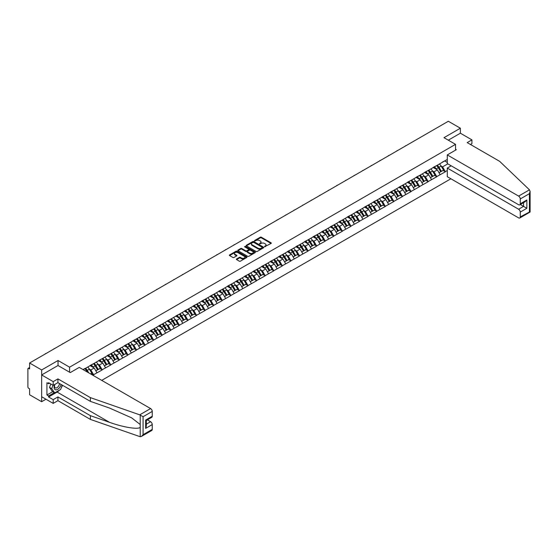 <?xml version="1.0" encoding="UTF-8"?>
<svg xmlns="http://www.w3.org/2000/svg" width="558" height="558" viewBox="0 0 558 558"><rect width="100%" height="100%" fill="white"/><g stroke="black" fill="none" stroke-linecap="round" stroke-linejoin="round"><path stroke-width="0.84" d="M264.583 246.769L271.069 243.455A0.76 0.439 0 0 0 271.069 242.828L261.353 237.22A0.76 0.439 0 0 0 260.279 237.22L254.539 240.533L254.539 240.965L256.038 240.54A2.441 1.409 0 0 1 259.491 240.54L260.307 241.007A2.441 1.409 0 0 1 261.018 242.005A2.441 1.409 0 0 1 260.307 243.002L259.561 243.867L261.06 243.441A2.441 1.409 0 0 1 264.513 243.441L265.322 243.909A2.441 1.409 0 0 1 266.04 244.906A2.441 1.409 0 0 1 265.322 245.904L264.583 246.769L264.583 246.329M236.578 258.975A0.76 0.439 0 0 0 236.578 259.596L239.305 261.172A0.76 0.439 0 0 0 240.386 261.172L246.755 257.496A0.76 0.439 0 0 0 246.755 256.868L237.038 251.26A0.76 0.439 0 0 0 235.957 251.26L229.589 254.936A0.76 0.439 0 0 0 229.589 255.564L232.881 257.461A0.76 0.439 0 0 0 233.962 257.461L236.69 255.892A0.76 0.439 0 0 0 236.69 255.264L235.058 254.322A2.044 1.179 0 0 1 234.458 253.492A2.044 1.179 0 0 1 235.72 252.397A2.044 1.179 0 0 1 237.945 252.655L244.341 256.352A2.044 1.179 0 0 1 244.934 257.182A2.044 1.179 0 0 1 243.679 258.27A2.044 1.179 0 0 1 241.454 258.019L240.386 257.398A0.76 0.439 0 0 0 239.305 257.398L236.578 258.975L236.578 259.596L239.305 258.033L239.305 257.398M58.039 360.503L41.648 369.961L29.602 363.007L448.325 121.26L460.371 128.214L443.987 137.68L455.53 144.348L69.583 367.171L58.039 360.503L58.039 365.553M256.094 251.477A0.76 0.439 0 0 0 257.175 251.477L263.543 247.801A0.76 0.439 0 0 0 263.543 247.18L253.827 241.565A0.76 0.439 0 0 0 252.746 241.565L246.378 245.248A0.76 0.439 0 0 0 246.378 245.869L256.094 251.477M244.725 246.88L245.269 246.957L245.269 246.322L255.145 252.028A0.76 0.439 0 0 1 255.145 252.648L248.777 256.324A0.76 0.439 0 0 1 247.696 256.324L237.98 250.716L240.707 249.154L240.707 248.519L237.98 250.096A0.76 0.439 0 0 0 237.98 250.716L237.98 250.096M240.707 249.154A0.76 0.439 0 0 1 241.788 249.154L241.788 248.519A0.76 0.439 0 0 0 240.707 248.519M241.788 248.519L245.729 250.793A0.76 0.439 0 0 0 246.81 250.793L248.617 249.747A0.76 0.439 0 0 0 248.617 249.126L244.516 246.755L245.269 246.322M69.583 372.221L69.583 367.171M101.73 380.361L450.885 178.776M455.53 144.348L455.53 150.158M83.198 369.661L85.011 368.426L83.03 369.57M85.011 368.615L447.286 159.455M447.286 170.511L445.333 171.634L442.585 166.87L441.057 165.991M436.649 165.593A5.21 3.006 -120 0 1 438.435 167.679L440.862 171.69L442.982 170.469L445.333 171.634M445.333 171.822L436.754 176.586L434.005 171.822L432.478 170.943M428.077 170.553A5.21 3.006 -120 0 1 429.855 172.638L432.283 176.642L434.403 175.421L436.754 176.586M436.754 176.781L428.174 181.538L425.426 176.781L423.899 175.903M419.497 175.505A5.21 3.006 -120 0 1 421.276 177.59L423.703 181.601L425.824 180.374L428.174 181.538M428.174 181.734L419.595 186.498L416.847 181.734L415.319 180.855M410.918 180.457A5.21 3.006 -120 0 1 412.697 182.543L415.124 186.553L417.245 185.326L419.595 186.498M419.595 186.686L411.016 191.45L408.268 186.686L406.74 185.807M402.339 185.409A5.21 3.006 -120 0 1 404.118 187.495L406.552 191.506L408.665 190.285L411.016 191.45M411.016 191.638L402.437 196.402L399.688 191.638L398.161 190.759M393.76 190.362A5.21 3.006 -120 0 1 395.538 192.447L397.973 196.458L400.086 195.237L402.437 196.402M402.437 196.59L393.857 201.354L391.109 196.59L389.582 195.712M385.18 195.314A5.21 3.006 -120 0 1 386.959 197.399L389.393 201.41L391.507 200.189L393.857 201.354M393.857 201.543L385.278 206.307L382.53 201.543L381.002 200.664M376.601 200.266A5.21 3.006 -120 0 1 378.38 202.352L380.814 206.362L382.928 205.142L385.278 206.307M385.278 206.495L376.699 211.259L373.951 206.495L372.423 205.616M368.022 205.218A5.21 3.006 -120 0 1 369.801 207.304L372.235 211.315L374.348 210.094L376.699 211.259M376.699 211.447L368.12 216.211L365.371 211.447L363.844 210.568M359.443 210.171A5.21 3.006 -120 0 1 361.221 212.256L363.656 216.267L365.769 215.046L368.12 216.211M368.12 216.406L359.54 221.163L356.792 216.406L355.265 215.521M350.863 215.13A5.21 3.006 -120 0 1 352.649 217.215L355.076 221.219L357.19 219.998L359.54 221.163M359.54 221.359L350.961 226.116L348.213 221.359L346.685 220.48M342.284 220.082A5.21 3.006 -120 0 1 344.07 222.168L346.497 226.178L348.611 224.951L350.961 226.116M350.961 226.311L342.382 231.075L339.634 226.311L338.106 225.432M333.705 225.034A5.21 3.006 -120 0 1 335.491 227.12L337.918 231.131L340.031 229.903L342.382 231.075M342.382 231.263L333.803 236.027L331.054 231.263L329.527 230.384M325.126 229.987A5.21 3.006 -120 0 1 326.911 232.072L329.339 236.083L331.452 234.862L333.803 236.027M333.803 236.215L325.223 240.979L322.475 236.215L320.955 235.337M316.546 234.939A5.21 3.006 -120 0 1 318.332 237.024L320.759 241.035L322.873 239.814L325.223 240.979M325.223 241.168L316.644 245.932L313.896 241.168L312.375 240.289M307.967 239.891A5.21 3.006 -120 0 1 309.753 241.977L312.18 245.987L314.293 244.767L316.644 245.932M316.644 246.12L308.065 250.884L305.317 246.12L303.796 245.241M299.388 244.843A5.21 3.006 -120 0 1 301.174 246.929L303.601 250.94L305.714 249.719L308.065 250.884M308.065 251.072L299.486 255.836L296.737 251.072L295.217 250.193M290.809 249.796A5.21 3.006 -120 0 1 292.594 251.881L295.022 255.892L297.135 254.671L299.486 255.836M299.486 256.024L290.906 260.788L288.158 256.024L286.638 255.145M282.229 254.755A5.21 3.006 -120 0 1 284.015 256.84L286.442 260.844L288.556 259.623L290.906 260.788M290.906 260.984L282.327 265.741L279.579 260.984L278.058 260.098M273.65 259.707A5.21 3.006 -120 0 1 275.436 261.793L277.863 265.803L279.983 264.576L282.327 265.741M282.327 265.936L273.748 270.7L271 265.936L269.479 265.057M265.071 264.659A5.21 3.006 -120 0 1 266.857 266.745L269.284 270.756L271.404 269.528L273.748 270.7M273.748 270.888L265.169 275.652L262.42 270.888L260.9 270.009M256.492 269.612A5.21 3.006 -120 0 1 258.277 271.697L260.705 275.708L262.825 274.487L265.169 275.652M265.169 275.84L256.589 280.604L253.841 275.84L252.321 274.961M247.912 274.564A5.21 3.006 -120 0 1 249.698 276.649L252.125 280.66L254.246 279.439L256.589 280.604M256.589 280.793L248.01 285.556L245.262 280.793L243.741 279.914M239.333 279.516A5.21 3.006 -120 0 1 241.119 281.602L243.546 285.612L245.666 284.392L248.01 285.556M248.01 285.745L239.431 290.509L236.683 285.745L235.162 284.866M230.754 284.468A5.21 3.006 -120 0 1 232.54 286.554L234.967 290.565L237.087 289.344L239.431 290.509M239.431 290.697L230.852 295.461L228.103 290.697L226.583 289.818M222.175 289.421A5.21 3.006 -120 0 1 223.96 291.506L226.388 295.517L228.508 294.296L230.852 295.461M230.852 295.649L222.279 300.413L219.524 295.649L218.004 294.77M213.595 294.373A5.21 3.006 -120 0 1 215.381 296.458L217.808 300.469L219.929 299.248L222.279 300.413M222.279 300.609L213.7 305.365L210.945 300.609L209.424 299.723M205.016 299.332A5.21 3.006 -120 0 1 206.802 301.418L209.229 305.421L211.349 304.201L213.7 305.365M213.7 305.561L205.121 310.318L202.366 305.561L200.845 304.682M196.437 304.284A5.21 3.006 -120 0 1 198.223 306.37L200.65 310.381L202.77 309.153L205.121 310.318M205.121 310.513L196.542 315.277L193.786 310.513L192.266 309.634M187.858 309.237A5.21 3.006 -120 0 1 189.643 311.322L192.071 315.333L194.191 314.105L196.542 315.277M196.542 315.465L187.962 320.229L185.207 315.465L183.687 314.586M179.278 314.189A5.21 3.006 -120 0 1 181.064 316.274L183.491 320.285L185.612 319.064L187.962 320.229M187.962 320.418L179.383 325.181L176.628 320.418L175.107 319.539M170.699 319.141A5.21 3.006 -120 0 1 172.485 321.227L174.912 325.237L177.032 324.017L179.383 325.181M179.383 325.37L170.804 330.134L168.049 325.37L166.528 324.491M162.12 324.093A5.21 3.006 -120 0 1 163.906 326.179L166.333 330.19L168.453 328.969L170.804 330.134M170.804 330.322L162.225 335.086L159.469 330.322L157.949 329.443M153.541 329.046A5.21 3.006 -120 0 1 155.326 331.131L157.754 335.142L159.874 333.921L162.225 335.086M162.225 335.274L153.645 340.038L150.897 335.274L149.37 334.395M144.961 333.998A5.21 3.006 -120 0 1 146.747 336.083L149.174 340.094L151.295 338.873L153.645 340.038M153.645 340.227L145.066 344.99L142.318 340.227L140.79 339.348M136.389 338.957A5.21 3.006 -120 0 1 138.168 341.043L140.595 345.046L142.715 343.826L145.066 344.99M145.066 345.186L136.487 349.943L133.739 345.186L132.211 344.3M127.81 343.909A5.21 3.006 -120 0 1 129.589 345.995L132.016 350.006L134.136 348.778L136.487 349.943M136.487 350.138L127.908 354.895L125.159 350.138L123.632 349.259M119.231 348.862A5.21 3.006 -120 0 1 121.009 350.947L123.437 354.958L125.557 353.73L127.908 354.895M127.908 355.09L119.328 359.854L116.58 355.09L115.053 354.211M110.651 353.814A5.21 3.006 -120 0 1 112.43 355.899L114.864 359.91L116.978 358.682L119.328 359.854M119.328 360.043L110.749 364.806L108.001 360.043L106.473 359.164M102.072 358.766A5.21 3.006 -120 0 1 103.851 360.852L106.285 364.862L108.398 363.642L110.749 364.806M110.749 364.995L102.17 369.759L99.422 364.995L97.894 364.116M93.493 363.718A5.21 3.006 -120 0 1 95.272 365.804L97.706 369.815L99.819 368.594L102.17 369.759M102.17 369.947L93.591 374.711L90.842 369.947L89.315 369.068M90.584 373.923L91.24 373.546L93.591 374.711M93.591 374.899L92.928 375.283M90.675 365.155L93.591 363.663M90.842 369.947L94.197 368.008L89.964 365.567M96.946 372.772L94.197 368.008M99.254 360.203L102.17 358.71M99.422 364.995L102.777 363.056L98.543 360.614M105.525 367.82L102.777 363.056M107.834 355.251L110.749 353.758M108.001 360.043L111.356 358.103L107.122 355.662M114.104 362.867L111.356 358.103M116.413 350.291L119.328 348.799M116.58 355.09L119.935 353.151L115.694 350.71M122.683 357.915L119.935 353.151M124.992 345.339L127.908 343.847M125.159 350.138L128.514 348.199L124.274 345.751M131.263 352.963L128.514 348.199M133.571 340.387L136.487 338.894M133.739 345.186L137.094 343.247L132.853 340.799M139.842 348.011L137.094 343.247M142.151 335.435L145.066 333.942M142.318 340.227L145.666 338.294L141.432 335.846M148.421 343.058L145.666 338.294M150.73 330.482L153.645 328.99M150.897 335.274L154.245 333.342L150.011 330.894M157 338.099L154.245 333.342M159.309 325.53L162.225 324.038M159.469 330.322L162.824 328.39L158.591 325.942M165.58 333.147L162.824 328.39M167.888 320.578L170.804 319.085M168.049 325.37L171.404 323.431L167.17 320.99M174.159 328.195L171.404 323.431M176.468 315.626L179.383 314.133M176.628 320.418L179.983 318.478L175.749 316.037M182.738 323.242L179.983 318.478M185.047 310.666L187.962 309.181M185.207 315.465L188.562 313.526L184.328 311.085M191.317 318.29L188.562 313.526M193.626 305.714L196.542 304.222M193.786 310.513L197.141 308.574L192.908 306.133M199.897 313.338L197.141 308.574M202.205 300.762L205.121 299.269M202.366 305.561L205.721 303.622L201.487 301.174M208.476 308.386L205.721 303.622M210.785 295.81L213.7 294.317M210.945 300.609L214.3 298.669L210.066 296.221M217.048 303.433L214.3 298.669M219.364 290.858L222.279 289.365M219.524 295.649L222.879 293.717L218.645 291.269M225.627 298.481L222.879 293.717M227.943 285.905L230.852 284.413M228.103 290.697L231.458 288.765L227.225 286.317M234.207 293.522L231.458 288.765M236.522 280.953L239.431 279.46M236.683 285.745L240.038 283.806L235.804 281.365M242.786 288.57L240.038 283.806M245.101 276.001L248.01 274.508M245.262 280.793L248.617 278.854L244.383 276.412M251.365 283.617L248.617 278.854M253.681 271.049L256.589 269.556M253.841 275.84L257.196 273.901L252.962 271.46M259.944 278.665L257.196 273.901M262.253 266.089L265.169 264.597M262.42 270.888L265.775 268.949L261.542 266.508M268.524 273.713L265.775 268.949M270.832 261.137L273.748 259.644M271 265.936L274.355 263.997L270.121 261.556M277.103 268.761L274.355 263.997M279.412 256.185L282.327 254.692M279.579 260.984L282.934 259.045L278.7 256.596M285.682 263.808L282.934 259.045M287.991 251.233L290.906 249.74M288.158 256.024L291.513 254.092L287.279 251.644M294.261 258.856L291.513 254.092M296.57 246.28L299.486 244.788M296.737 251.072L300.092 249.14L295.859 246.692M302.841 253.897L300.092 249.14M305.149 241.328L308.065 239.835M305.317 246.12L308.672 244.188L304.438 241.74M311.42 248.945L308.672 244.188M313.729 236.376L316.644 234.883M313.896 241.168L317.251 239.229L313.017 236.787M319.999 243.992L317.251 239.229M322.308 231.424L325.223 229.931M322.475 236.215L325.83 234.276L321.596 231.835M328.578 239.04L325.83 234.276M330.887 226.471L333.803 224.979M331.054 231.263L334.409 229.324L330.176 226.883M337.158 234.088L334.409 229.324M339.466 221.512L342.382 220.019M339.634 226.311L342.989 224.372L338.755 221.931M345.737 229.136L342.989 224.372M348.046 216.56L350.961 215.067M348.213 221.359L351.568 219.42L347.334 216.971M354.316 224.183L351.568 219.42M356.625 211.608L359.54 210.115M356.792 216.406L360.147 214.467L355.913 212.019M362.895 219.231L360.147 214.467M365.204 206.655L368.12 205.163M365.371 211.447L368.726 209.515L364.493 207.067M371.475 214.279L368.726 209.515M373.783 201.703L376.699 200.21M373.951 206.495L377.306 204.563L373.072 202.115M380.054 209.32L377.306 204.563M382.363 196.751L385.278 195.258M382.53 201.543L385.885 199.611L381.651 197.162M388.633 204.368L385.885 199.611M390.942 191.799L393.857 190.306M391.109 196.59L394.464 194.651L390.23 192.21M397.212 199.415L394.464 194.651M399.521 186.846L402.437 185.354M399.688 191.638L403.043 189.699L398.803 187.258M405.792 194.463L403.043 189.699M408.1 181.887L411.016 180.401M408.268 186.686L411.623 184.747L407.382 182.306M414.371 189.511L411.623 184.747M416.68 176.935L419.595 175.442M416.847 181.734L420.202 179.795L415.961 177.353M422.95 184.559L420.202 179.795M425.259 171.983L428.174 170.49M425.426 176.781L428.781 174.842L424.54 172.394M431.529 179.606L428.781 174.842M433.838 167.03L436.754 165.538M434.005 171.822L437.353 169.89L433.12 167.442M440.109 174.654L437.353 169.89M442.417 162.078L445.333 160.585M442.585 166.87L447.809 163.857M444.698 160.948L447.286 162.441M470.436 144.473L471.922 143.615L471.922 139.87L460.371 133.202L460.371 128.214M41.648 369.961L41.648 401.711L29.602 394.764L29.602 388.821L28.723 388.319A1.165 0.677 -120 0 1 27.9 386.889L27.9 368.915A1.165 0.677 -120 0 1 28.144 368.385A1.165 0.677 -120 0 1 28.723 368.44L29.602 368.95L29.602 363.007M41.648 401.711L45.965 399.221M264.792 246.838L265.322 246.538A2.441 1.409 0 0 0 266.04 245.541L266.04 244.906M261.018 242.005L261.018 242.639A2.441 1.409 0 0 1 260.307 243.637L259.777 243.944M271.062 243.462L261.353 237.854A0.76 0.439 0 0 0 260.279 237.854L254.755 241.042M263.529 247.808L253.827 242.207A0.76 0.439 0 0 0 252.746 242.207L246.385 245.876L246.378 245.248M262.19 247.71L262.19 247.271L253.667 242.346L252.125 242.8A2.441 1.409 0 0 0 251.407 243.797A2.441 1.409 0 0 0 252.125 244.795L257.956 248.164A2.441 1.409 0 0 0 261.409 248.164L262.19 247.71L262.19 248.345L262.19 247.905M251.407 243.797L251.407 244.432A2.441 1.409 0 0 0 252.125 245.429L252.125 244.795M262.19 248.345L261.409 248.798A2.441 1.409 0 0 1 257.956 248.798L252.125 245.429M241.788 249.154L245.729 251.428A0.76 0.439 0 0 0 246.81 251.428L248.617 250.382A0.76 0.439 0 0 0 248.84 250.075L248.84 249.44M245.269 246.957L255.139 252.655M249.817 253.158A2.044 1.179 0 0 0 252.042 253.409A2.044 1.179 0 0 0 253.304 252.321A2.044 1.179 0 0 0 252.704 251.484L250.451 250.186A0.76 0.439 0 0 0 249.37 250.186L247.564 251.233A0.76 0.439 0 0 0 247.564 251.853L249.817 253.158L249.817 253.792A2.044 1.179 0 0 0 252.042 254.043A2.044 1.179 0 0 0 253.304 252.955L253.304 252.321M247.34 251.539L247.34 252.174A0.76 0.439 0 0 0 247.564 252.488L247.564 251.853M249.817 253.792L247.564 252.488M244.934 257.182L244.934 257.817A2.044 1.179 0 0 1 243.679 258.905A2.044 1.179 0 0 1 241.454 258.654L240.386 258.033A0.76 0.439 0 0 0 239.305 258.033M234.458 253.492L234.458 254.127A2.044 1.179 0 0 0 235.058 254.957L235.058 254.322M236.676 255.892L235.058 254.957M246.748 257.503L237.038 251.895A0.76 0.439 0 0 0 235.957 251.895L229.596 255.571L229.589 254.936M406.364 145.492A1.786 1.032 0 0 0 405.22 146.154M439.446 163.982A6.375 3.683 60 0 1 441.113 166.089L439 167.309A6.375 3.683 -120 0 0 437.326 165.21M439 167.309L441.427 171.32L443.54 170.099L441.113 166.089M440.862 171.69L441.427 171.32M442.982 170.469L443.54 170.099M433.678 167.121A5.21 3.006 60 0 1 435.114 168.593M434.494 166.842A6.375 3.683 60 0 1 436.168 168.941L436.405 169.339M439.013 172.757L440.708 171.731L438.281 167.721A6.375 3.683 -120 0 0 436.614 165.621M440.708 171.731L438.993 172.722M397.784 150.444A1.786 1.032 0 0 0 396.64 151.106M430.867 168.934A6.375 3.683 60 0 1 432.534 171.041L430.42 172.262A6.375 3.683 -120 0 0 428.746 170.162M430.42 172.262L432.848 176.272L434.968 175.052L432.534 171.041M432.283 176.642L432.848 176.272M434.403 175.421L434.968 175.052M425.098 172.073A5.21 3.006 60 0 1 426.535 173.552M425.914 171.794A6.375 3.683 60 0 1 427.588 173.894L427.826 174.291M430.434 177.716L432.129 176.684L429.702 172.673A6.375 3.683 -120 0 0 428.035 170.574M432.129 176.684L430.413 177.674M389.205 155.396A1.786 1.032 0 0 0 388.061 156.059M422.287 173.894A6.375 3.683 60 0 1 423.954 175.993L421.841 177.214A6.375 3.683 -120 0 0 420.167 175.114M421.841 177.214L424.268 181.224L426.389 180.004L423.954 175.993M423.703 181.601L424.268 181.224M425.824 180.374L426.389 180.004M416.519 177.026A5.21 3.006 60 0 1 417.963 178.504M417.335 176.746A6.375 3.683 60 0 1 419.009 178.853L419.246 179.244M421.855 182.668L423.55 181.636L421.123 177.625A6.375 3.683 -120 0 0 419.456 175.526M423.55 181.636L421.834 182.626M380.626 160.348A1.786 1.032 0 0 0 379.482 161.011M413.708 178.846A6.375 3.683 60 0 1 415.375 180.945L413.262 182.166A6.375 3.683 -120 0 0 411.588 180.067M413.262 182.166L415.689 186.177L417.809 184.956L415.375 180.945M415.124 186.553L415.689 186.177M417.245 185.326L417.809 184.956M407.94 181.978A5.21 3.006 60 0 1 409.384 183.456M408.756 181.699A6.375 3.683 60 0 1 410.43 183.805L410.667 184.196M413.276 187.621L414.978 186.588L412.543 182.578A6.375 3.683 -120 0 0 410.876 180.478M414.978 186.588L413.255 187.586M372.046 165.301A1.786 1.032 0 0 0 370.903 165.963M405.129 183.798A6.375 3.683 60 0 1 406.796 185.898L404.683 187.118A6.375 3.683 -120 0 0 403.009 185.019M404.683 187.118L407.11 191.129L409.23 189.908L406.796 185.898M406.552 191.506L407.11 191.129M408.665 190.285L409.23 189.908M399.368 186.937A5.21 3.006 60 0 1 400.804 188.409M400.177 186.651A6.375 3.683 60 0 1 401.851 188.757L402.088 189.148M404.696 192.573L406.398 191.54L403.964 187.537A6.375 3.683 -120 0 0 402.297 185.43M406.398 191.54L404.676 192.538M363.467 170.253A1.786 1.032 0 0 0 362.323 170.915M396.55 188.75A6.375 3.683 60 0 1 398.217 190.85L396.103 192.071A6.375 3.683 -120 0 0 394.429 189.971M396.103 192.071L398.531 196.081L400.651 194.861L398.217 190.85M397.973 196.458L398.531 196.081M400.086 195.237L400.651 194.861M390.788 191.889A5.21 3.006 60 0 1 392.225 193.361M391.597 191.61A6.375 3.683 60 0 1 393.271 193.71L393.509 194.107M396.117 197.525L397.819 196.5L395.385 192.489A6.375 3.683 -120 0 0 393.718 190.383M397.819 196.5L396.096 197.49M54.775 384.455A5.057 2.916 120 0 0 55.863 389.84A5.057 2.916 120 0 0 61.073 384.448M55.04 384.295A3.46 1.995 120 0 0 55.27 387.859A3.46 1.995 120 0 0 55.779 388.012A3.46 1.995 120 0 0 59.448 383.513M62.294 385.153L60.62 389.456L54.684 392.888L52.48 391.618L49.516 387.392L50.834 383.995M54.684 392.888L51.713 388.661L53.031 385.264M49.516 387.392L51.713 388.661M529.465 189.832L530.1 191.373L529.416 193.668L520.258 198.955A2.337 1.346 -120 0 0 518.612 196.095L529.465 189.832L499.64 161.332L467.192 142.597L471.922 139.87M451.185 165.81L447.286 168.063L447.286 176.698L518.612 217.878A2.337 1.346 -120 0 0 519.777 217.997A2.337 1.346 -120 0 0 520.258 216.929L520.258 212.103A2.337 1.346 -120 0 0 518.612 209.243L523.557 206.383L526.857 208.287L520.258 212.103M447.286 168.063L518.612 209.243M455.53 149.265L456.305 149.711L447.286 154.915L447.286 163.557L518.612 204.737A2.337 1.346 -120 0 0 519.777 204.849A2.337 1.346 -120 0 0 520.258 203.782L520.258 198.955M447.286 154.915L518.612 196.095M460.371 133.202L448.297 140.17M520.335 204.528L523.557 206.383L523.557 202.666M520.258 203.782L526.857 199.973L525.211 201.717L519.777 204.849M520.258 216.929L529.765 211.838M59.525 390.091A8.747 5.05 -60 0 1 57.104 392.065L48.581 396.982L53.198 399.654L57.927 396.919L90.375 415.654L90.375 419.4L140.225 436.74L141.432 436.426L143.085 434.689L152.243 429.402A2.337 1.346 60 0 1 151.755 430.469L141.432 436.426M90.375 415.654L109.549 422.343C123.172 427.295 138.44 429.751 140.225 427.288L140.225 424.519L131.66 417.865L109.549 408.058L90.375 401.362L57.927 382.635L53.198 385.362L48.581 382.697L48.581 383.709L46.928 382.76L46.928 395.015L48.581 395.971L54.3 392.665M53.198 399.654L53.198 403.399L41.648 396.731L41.648 374.948L57.983 365.518L70.245 372.598L79.264 367.394L150.59 408.575A2.337 1.346 60 0 1 152.243 411.427L152.243 416.254A2.337 1.346 60 0 1 151.755 417.321L146.329 420.46L146.329 426.082L145.645 428.384L145.645 420.069C146.531 420.579 146.531 420.579 145.645 420.069L152.243 416.254M57.927 396.919L57.927 400.665L53.198 403.399M90.375 419.4L57.927 400.665M152.243 411.427L143.085 416.714L139.737 414.838L90.375 397.617L57.927 378.889L53.198 381.616L53.198 385.362M53.198 381.616L41.648 374.948M48.581 396.982L48.581 395.971M57.927 378.889L57.927 382.635M90.375 397.617L90.375 401.362M146.329 424.178L150.59 421.715A2.337 1.346 60 0 1 152.243 424.575L152.243 429.402M150.59 421.715L147.368 419.86M62.503 385.278A8.747 5.05 -60 0 1 61.261 387.803M49.46 383.207L48.581 383.709M46.928 395.015L52.647 391.709M354.888 175.212A1.786 1.032 0 0 0 353.744 175.868M387.97 193.703A6.375 3.683 60 0 1 389.637 195.802L387.524 197.03A6.375 3.683 -120 0 0 385.85 194.923M387.524 197.03L389.951 201.033L392.072 199.813L389.637 195.802M389.393 201.41L389.951 201.033M391.507 200.189L392.072 199.813M382.209 196.841A5.21 3.006 60 0 1 383.646 198.313M383.018 196.562A6.375 3.683 60 0 1 384.692 198.662L384.929 199.06M387.538 202.477L389.24 201.452L386.806 197.441A6.375 3.683 -120 0 0 385.139 195.335M389.24 201.452L387.517 202.442M346.309 180.164A1.786 1.032 0 0 0 345.165 180.827M379.391 198.655A6.375 3.683 60 0 1 381.065 200.754L378.945 201.982A6.375 3.683 -120 0 0 377.271 199.876M378.945 201.982L381.372 205.993L383.492 204.765L381.065 200.754M380.814 206.362L381.372 205.993M382.928 205.142L383.492 204.765M373.63 201.794A5.21 3.006 60 0 1 375.067 203.265M374.439 201.515A6.375 3.683 60 0 1 376.113 203.614L376.35 204.012M378.959 207.43L380.661 206.404L378.226 202.394A6.375 3.683 -120 0 0 376.559 200.294M380.661 206.404L378.938 207.395M337.729 185.116A1.786 1.032 0 0 0 336.586 185.779M370.812 203.607A6.375 3.683 60 0 1 372.486 205.714L370.366 206.934A6.375 3.683 -120 0 0 368.692 204.835M370.366 206.934L372.793 210.945L374.913 209.717L372.486 205.714M372.235 211.315L372.793 210.945M374.348 210.094L374.913 209.717M365.051 206.746A5.21 3.006 60 0 1 366.487 208.218M365.86 206.467A6.375 3.683 60 0 1 367.534 208.566L367.771 208.964M370.379 212.382L372.081 211.356L369.654 207.346A6.375 3.683 -120 0 0 367.98 205.246M372.081 211.356L370.359 212.347M329.15 190.069A1.786 1.032 0 0 0 328.006 190.731M362.233 208.559A6.375 3.683 60 0 1 363.907 210.666L361.786 211.887A6.375 3.683 -120 0 0 360.112 209.787M361.786 211.887L364.214 215.897L366.334 214.677L363.907 210.666M363.656 216.267L364.214 215.897M365.769 215.046L366.334 214.677M356.471 211.698A5.21 3.006 60 0 1 357.908 213.177M357.28 211.419A6.375 3.683 60 0 1 358.954 213.519L359.192 213.916M361.8 217.334L363.502 216.309L361.075 212.298A6.375 3.683 -120 0 0 359.401 210.199M363.502 216.309L361.779 217.299M320.571 195.021A1.786 1.032 0 0 0 319.427 195.684M353.653 213.519A6.375 3.683 60 0 1 355.327 215.618L353.207 216.839A6.375 3.683 -120 0 0 351.533 214.739M353.207 216.839L355.634 220.849L357.755 219.629L355.327 215.618M355.076 221.219L355.634 220.849M357.19 219.998L357.755 219.629M347.892 216.65A5.21 3.006 60 0 1 349.329 218.129M348.701 216.371A6.375 3.683 60 0 1 350.375 218.478L350.612 218.869M353.221 222.293L354.923 221.261L352.496 217.25A6.375 3.683 -120 0 0 350.822 215.151M354.923 221.261L353.2 222.251M311.992 199.973A1.786 1.032 0 0 0 310.848 200.636M345.074 218.471A6.375 3.683 60 0 1 346.748 220.57L344.628 221.791A6.375 3.683 -120 0 0 342.954 219.692M344.628 221.791L347.055 225.802L349.175 224.581L346.748 220.57M346.497 226.178L347.055 225.802M348.611 224.951L349.175 224.581M339.313 221.603A5.21 3.006 60 0 1 340.75 223.081M340.122 221.324A6.375 3.683 60 0 1 341.796 223.43L342.033 223.821M344.642 227.246L346.344 226.213L343.916 222.203A6.375 3.683 -120 0 0 342.242 220.103M346.344 226.213L344.621 227.204M303.413 204.925A1.786 1.032 0 0 0 302.269 205.588M336.495 223.423A6.375 3.683 60 0 1 338.169 225.523L336.049 226.743A6.375 3.683 -120 0 0 334.381 224.644M336.049 226.743L338.476 230.754L340.596 229.533L338.169 225.523M337.918 231.131L338.476 230.754M340.031 229.903L340.596 229.533M330.734 226.555A5.21 3.006 60 0 1 332.17 228.034M331.543 226.276A6.375 3.683 60 0 1 333.217 228.382L333.454 228.773M336.069 232.198L337.764 231.165L335.337 227.155A6.375 3.683 -120 0 0 333.663 225.055M337.764 231.165L336.042 232.163M294.833 209.878A1.786 1.032 0 0 0 293.689 210.54M327.916 228.375A6.375 3.683 60 0 1 329.59 230.475L327.469 231.696A6.375 3.683 -120 0 0 325.802 229.596M327.469 231.696L329.897 235.706L332.017 234.486L329.59 230.475M329.339 236.083L329.897 235.706M331.452 234.862L332.017 234.486M322.154 231.514A5.21 3.006 60 0 1 323.591 232.986M322.963 231.235A6.375 3.683 60 0 1 324.637 233.335L324.875 233.732M327.49 237.15L329.185 236.118L326.758 232.114A6.375 3.683 -120 0 0 325.084 230.008M329.185 236.118L327.462 237.115M286.254 214.837A1.786 1.032 0 0 0 285.11 215.493M319.336 233.328A6.375 3.683 60 0 1 321.01 235.427L318.89 236.655A6.375 3.683 -120 0 0 317.223 234.548M318.89 236.655L321.317 240.658L323.438 239.438L321.01 235.427M320.759 241.035L321.317 240.658M322.873 239.814L323.438 239.438M313.575 236.466A5.21 3.006 60 0 1 315.012 237.938M314.391 236.187A6.375 3.683 60 0 1 316.058 238.287L316.295 238.684M318.911 242.102L320.606 241.077L318.179 237.066A6.375 3.683 -120 0 0 316.505 234.96M320.606 241.077L318.89 242.067M277.675 219.789A1.786 1.032 0 0 0 276.531 220.452M310.757 238.28A6.375 3.683 60 0 1 312.431 240.379L310.311 241.607A6.375 3.683 -120 0 0 308.644 239.501M310.311 241.607L312.738 245.618L314.858 244.39L312.431 240.379M312.18 245.987L312.738 245.618M314.293 244.767L314.858 244.39M304.996 241.419A5.21 3.006 60 0 1 306.433 242.89M305.812 241.14A6.375 3.683 60 0 1 307.479 243.239L307.716 243.637M310.332 247.054L312.027 246.029L309.599 242.019A6.375 3.683 -120 0 0 307.925 239.919M312.027 246.029L310.311 247.02M269.096 224.741A1.786 1.032 0 0 0 267.952 225.404M302.178 243.232A6.375 3.683 60 0 1 303.852 245.339L301.732 246.559A6.375 3.683 -120 0 0 300.065 244.453M301.732 246.559L304.159 250.57L306.279 249.342L303.852 245.339M303.601 250.94L304.159 250.57M305.714 249.719L306.279 249.342M296.417 246.371A5.21 3.006 60 0 1 297.853 247.843M297.233 246.092A6.375 3.683 60 0 1 298.9 248.191L299.144 248.589M301.752 252.007L303.447 250.981L301.02 246.971A6.375 3.683 -120 0 0 299.346 244.871M303.447 250.981L301.732 251.972M260.516 229.694A1.786 1.032 0 0 0 259.372 230.356M293.599 248.184A6.375 3.683 60 0 1 295.273 250.291L293.152 251.512A6.375 3.683 -120 0 0 291.485 249.412M293.152 251.512L295.58 255.522L297.7 254.302L295.273 250.291M295.022 255.892L295.58 255.522M297.135 254.671L297.7 254.302M287.837 251.323A5.21 3.006 60 0 1 289.274 252.795M288.653 251.044A6.375 3.683 60 0 1 290.32 253.144L290.565 253.541M293.173 256.959L294.868 255.934L292.441 251.923A6.375 3.683 -120 0 0 290.767 249.824M294.868 255.934L293.152 256.924M251.944 234.646A1.786 1.032 0 0 0 250.793 235.309M285.019 253.137A6.375 3.683 60 0 1 286.693 255.243L284.573 256.464A6.375 3.683 -120 0 0 282.906 254.364M284.573 256.464L287 260.474L289.121 259.254L286.693 255.243M286.442 260.844L287 260.474M288.556 259.623L289.121 259.254M279.258 256.275A5.21 3.006 60 0 1 280.695 257.754M280.074 255.996A6.375 3.683 60 0 1 281.741 258.096L281.985 258.494M284.594 261.918L286.289 260.886L283.862 256.875A6.375 3.683 -120 0 0 282.188 254.776M286.289 260.886L284.573 261.876M243.365 239.598A1.786 1.032 0 0 0 242.214 240.261M276.44 258.096A6.375 3.683 60 0 1 278.114 260.195L275.994 261.416A6.375 3.683 -120 0 0 274.327 259.317M275.994 261.416L278.428 265.427L280.541 264.206L278.114 260.195M277.863 265.803L278.428 265.427M279.983 264.576L280.541 264.206M270.679 261.228A5.21 3.006 60 0 1 272.116 262.706M271.495 260.949A6.375 3.683 60 0 1 273.162 263.055L273.406 263.446M276.015 266.87L277.71 265.838L275.282 261.828A6.375 3.683 -120 0 0 273.608 259.728M277.71 265.838L275.994 266.829M234.785 244.55A1.786 1.032 0 0 0 233.635 245.213M267.861 263.048A6.375 3.683 60 0 1 269.535 265.148L267.415 266.368A6.375 3.683 -120 0 0 265.748 264.269M267.415 266.368L269.849 270.379L271.962 269.158L269.535 265.148M269.284 270.756L269.849 270.379M271.404 269.528L271.962 269.158M262.1 266.18A5.21 3.006 60 0 1 263.536 267.659M262.916 265.901A6.375 3.683 60 0 1 264.583 268.007L264.827 268.398M267.435 271.823L269.13 270.79L266.703 266.78A6.375 3.683 -120 0 0 265.029 264.68M269.13 270.79L267.415 271.788M226.206 249.503A1.786 1.032 0 0 0 225.055 250.165M259.282 268A6.375 3.683 60 0 1 260.956 270.1L258.835 271.321A6.375 3.683 -120 0 0 257.168 269.221M258.835 271.321L261.27 275.331L263.383 274.111L260.956 270.1M260.705 275.708L261.27 275.331M262.825 274.487L263.383 274.111M253.52 271.139A5.21 3.006 60 0 1 254.957 272.611M254.336 270.853A6.375 3.683 60 0 1 256.003 272.96L256.248 273.35M258.856 276.775L260.551 275.743L258.124 271.739A6.375 3.683 -120 0 0 256.45 269.633M260.551 275.743L258.835 276.74M217.627 254.455A1.786 1.032 0 0 0 216.476 255.118M250.702 272.953A6.375 3.683 60 0 1 252.376 275.052L250.256 276.273A6.375 3.683 -120 0 0 248.589 274.173M250.256 276.273L252.69 280.283L254.804 279.063L252.376 275.052M252.125 280.66L252.69 280.283M254.246 279.439L254.804 279.063M244.941 276.091A5.21 3.006 60 0 1 246.378 277.563M245.757 275.812A6.375 3.683 60 0 1 247.424 277.912L247.668 278.309M250.277 281.727L251.972 280.702L249.545 276.691A6.375 3.683 -120 0 0 247.871 274.585M251.972 280.702L250.256 281.692M209.048 259.414A1.786 1.032 0 0 0 207.897 260.07M242.123 277.905A6.375 3.683 60 0 1 243.797 280.004L241.677 281.232A6.375 3.683 -120 0 0 240.01 279.126M241.677 281.232L244.111 285.236L246.224 284.015L243.797 280.004M243.546 285.612L244.111 285.236M245.666 284.392L246.224 284.015M236.362 281.044A5.21 3.006 60 0 1 237.799 282.515M237.178 280.765A6.375 3.683 60 0 1 238.845 282.864L239.089 283.262M241.698 286.679L243.393 285.654L240.965 281.644A6.375 3.683 -120 0 0 239.291 279.537M243.393 285.654L241.677 286.645M200.468 264.366A1.786 1.032 0 0 0 199.318 265.029M233.544 282.857A6.375 3.683 60 0 1 235.218 284.957L233.098 286.184A6.375 3.683 -120 0 0 231.431 284.078M233.098 286.184L235.532 290.195L237.645 288.967L235.218 284.957M234.967 290.565L235.532 290.195M237.087 289.344L237.645 288.967M227.783 285.996A5.21 3.006 60 0 1 229.219 287.468M228.599 285.717A6.375 3.683 60 0 1 230.266 287.816L230.51 288.214M233.118 291.632L234.813 290.606L232.386 286.596A6.375 3.683 -120 0 0 230.712 284.496M234.813 290.606L233.098 291.597M191.889 269.319A1.786 1.032 0 0 0 190.738 269.981M224.965 287.809A6.375 3.683 60 0 1 226.639 289.916L224.525 291.137A6.375 3.683 -120 0 0 222.851 289.037M224.525 291.137L226.953 295.147L229.066 293.92L226.639 289.916M226.388 295.517L226.953 295.147M228.508 294.296L229.066 293.92M219.203 290.948A5.21 3.006 60 0 1 220.64 292.42M220.019 290.669A6.375 3.683 60 0 1 221.686 292.769L221.931 293.166M224.539 296.584L226.234 295.559L223.807 291.548A6.375 3.683 -120 0 0 222.133 289.449M226.234 295.559L224.518 296.549M183.31 274.271A1.786 1.032 0 0 0 182.159 274.934M216.385 292.762A6.375 3.683 60 0 1 218.059 294.868L215.946 296.089A6.375 3.683 -120 0 0 214.272 293.989M215.946 296.089L218.373 300.099L220.487 298.879L218.059 294.868M217.808 300.469L218.373 300.099M219.929 299.248L220.487 298.879M210.624 295.9A5.21 3.006 60 0 1 212.061 297.372M211.44 295.621A6.375 3.683 60 0 1 213.107 297.721L213.351 298.118M215.96 301.536L217.655 300.511L215.228 296.5A6.375 3.683 -120 0 0 213.554 294.401M217.655 300.511L215.939 301.501M174.731 279.223A1.786 1.032 0 0 0 173.58 279.886M207.806 297.714A6.375 3.683 60 0 1 209.48 299.82L207.367 301.041A6.375 3.683 -120 0 0 205.693 298.942M207.367 301.041L209.794 305.052L211.907 303.831L209.48 299.82M209.229 305.421L209.794 305.052M211.349 304.201L211.907 303.831M202.045 300.853A5.21 3.006 60 0 1 203.482 302.331M202.861 300.574A6.375 3.683 60 0 1 204.535 302.673L204.772 303.071M207.381 306.495L209.076 305.463L206.648 301.453A6.375 3.683 -120 0 0 204.974 299.353M209.076 305.463L207.36 306.454M166.151 284.175A1.786 1.032 0 0 0 165.001 284.838M199.234 302.673A6.375 3.683 60 0 1 200.901 304.773L198.787 305.993A6.375 3.683 -120 0 0 197.114 303.894M198.787 305.993L201.215 310.004L203.328 308.783L200.901 304.773M200.65 310.381L201.215 310.004M202.77 309.153L203.328 308.783M193.466 305.805A5.21 3.006 60 0 1 194.902 307.284M194.282 305.526A6.375 3.683 60 0 1 195.956 307.632L196.193 308.023M198.801 311.448L200.496 310.415L198.069 306.405A6.375 3.683 -120 0 0 196.395 304.305M200.496 310.415L198.781 311.406M157.572 289.128A1.786 1.032 0 0 0 156.421 289.79M190.655 307.625A6.375 3.683 60 0 1 192.322 309.725L190.208 310.946A6.375 3.683 -120 0 0 188.534 308.846M190.208 310.946L192.636 314.956L194.749 313.736L192.322 309.725M192.071 315.333L192.636 314.956M194.191 314.105L194.749 313.736M184.886 310.757A5.21 3.006 60 0 1 186.323 312.236M185.702 310.478A6.375 3.683 60 0 1 187.376 312.585L187.614 312.975M190.222 316.4L191.917 315.368L189.49 311.357A6.375 3.683 -120 0 0 187.823 309.258M191.917 315.368L190.201 316.365M148.993 294.08A1.786 1.032 0 0 0 147.849 294.743M182.075 312.578A6.375 3.683 60 0 1 183.742 314.677L181.629 315.898A6.375 3.683 -120 0 0 179.955 313.798M181.629 315.898L184.056 319.908L186.17 318.688L183.742 314.677M183.491 320.285L184.056 319.908M185.612 319.064L186.17 318.688M176.307 315.716A5.21 3.006 60 0 1 177.744 317.188M177.123 315.437A6.375 3.683 60 0 1 178.797 317.537L179.034 317.934M181.643 321.352L183.338 320.32L180.911 316.316A6.375 3.683 -120 0 0 179.244 314.21M183.338 320.32L181.622 321.317M140.414 299.039A1.786 1.032 0 0 0 139.27 299.695M173.496 317.53A6.375 3.683 60 0 1 175.163 319.629L173.05 320.857A6.375 3.683 -120 0 0 171.376 318.751M173.05 320.857L175.477 324.861L177.59 323.64L175.163 319.629M174.912 325.237L175.477 324.861M177.032 324.017L177.59 323.64M167.728 320.669A5.21 3.006 60 0 1 169.165 322.14M168.544 320.39A6.375 3.683 60 0 1 170.218 322.489L170.455 322.887M173.064 326.304L174.759 325.279L172.331 321.269A6.375 3.683 -120 0 0 170.664 319.162M174.759 325.279L173.043 326.27M131.834 303.991A1.786 1.032 0 0 0 130.691 304.654M164.917 322.482A6.375 3.683 60 0 1 166.584 324.582L164.471 325.809A6.375 3.683 -120 0 0 162.797 323.703M164.471 325.809L166.898 329.82L169.011 328.592L166.584 324.582M166.333 330.19L166.898 329.82M168.453 328.969L169.011 328.592M159.149 325.621A5.21 3.006 60 0 1 160.585 327.093M159.965 325.342A6.375 3.683 60 0 1 161.639 327.441L161.876 327.839M164.484 331.257L166.179 330.231L163.752 326.221A6.375 3.683 -120 0 0 162.085 324.121M166.179 330.231L164.464 331.222M123.255 308.944A1.786 1.032 0 0 0 122.111 309.606M156.338 327.434A6.375 3.683 60 0 1 158.005 329.541L155.891 330.761A6.375 3.683 -120 0 0 154.217 328.655M155.891 330.761L158.319 334.772L160.432 333.544L158.005 329.541M157.754 335.142L158.319 334.772M159.874 333.921L160.432 333.544M150.569 330.573A5.21 3.006 60 0 1 152.006 332.045M151.385 330.294A6.375 3.683 60 0 1 153.059 332.394L153.297 332.791M155.905 336.209L157.6 335.184L155.173 331.173A6.375 3.683 -120 0 0 153.506 329.074M157.6 335.184L155.884 336.174M114.676 313.896A1.786 1.032 0 0 0 113.532 314.559M147.758 332.387A6.375 3.683 60 0 1 149.425 334.493L147.312 335.714A6.375 3.683 -120 0 0 145.638 333.614M147.312 335.714L149.739 339.724L151.853 338.504L149.425 334.493M149.174 340.094L149.739 339.724M151.295 338.873L151.853 338.504M141.99 335.525A5.21 3.006 60 0 1 143.427 336.997M142.806 335.246A6.375 3.683 60 0 1 144.48 337.346L144.717 337.743M147.326 341.161L149.021 340.136L146.594 336.125A6.375 3.683 -120 0 0 144.927 334.026M149.021 340.136L147.305 341.126M106.097 318.848A1.786 1.032 0 0 0 104.953 319.511M139.179 337.339A6.375 3.683 60 0 1 140.846 339.445L138.733 340.666A6.375 3.683 -120 0 0 137.059 338.566M138.733 340.666L141.16 344.677L143.28 343.456L140.846 339.445M140.595 345.046L141.16 344.677M142.715 343.826L143.28 343.456M133.411 340.478A5.21 3.006 60 0 1 134.848 341.956M134.227 340.199A6.375 3.683 60 0 1 135.901 342.298L136.138 342.696M138.747 346.12L140.442 345.088L138.014 341.077A6.375 3.683 -120 0 0 136.347 338.978M140.442 345.088L138.726 346.079M97.517 323.8A1.786 1.032 0 0 0 96.374 324.463M130.6 342.298A6.375 3.683 60 0 1 132.267 344.398L130.154 345.618A6.375 3.683 -120 0 0 128.48 343.519M130.154 345.618L132.581 349.629L134.701 348.408L132.267 344.398M132.016 350.006L132.581 349.629M134.136 348.778L134.701 348.408M124.832 345.43A5.21 3.006 60 0 1 126.275 346.909M125.648 345.151A6.375 3.683 60 0 1 127.322 347.257L127.559 347.648M130.167 351.073L131.869 350.04L129.435 346.03A6.375 3.683 -120 0 0 127.768 343.93M131.869 350.04L130.147 351.031M88.938 328.753A1.786 1.032 0 0 0 87.794 329.415M122.021 347.25A6.375 3.683 60 0 1 123.688 349.35L121.574 350.57A6.375 3.683 -120 0 0 119.9 348.471M121.574 350.57L124.002 354.581L126.122 353.36L123.688 349.35M123.437 354.958L124.002 354.581M125.557 353.73L126.122 353.36M116.252 350.382A5.21 3.006 60 0 1 117.696 351.861M117.068 350.103A6.375 3.683 60 0 1 118.742 352.21L118.98 352.6M121.588 356.025L123.29 354.993L120.856 350.982A6.375 3.683 -120 0 0 119.189 348.883M123.29 354.993L121.567 355.99M80.359 333.705A1.786 1.032 0 0 0 79.215 334.368M113.441 352.203A6.375 3.683 60 0 1 115.108 354.302L112.995 355.523A6.375 3.683 -120 0 0 111.321 353.423M112.995 355.523L115.422 359.533L117.543 358.313L115.108 354.302M114.864 359.91L115.422 359.533M116.978 358.682L117.543 358.313M107.68 355.341A5.21 3.006 60 0 1 109.117 356.813M108.489 355.055A6.375 3.683 60 0 1 110.163 357.162L110.4 357.552M113.009 360.977L114.711 359.945L112.277 355.941A6.375 3.683 -120 0 0 110.61 353.835M114.711 359.945L112.988 360.942M71.78 338.657A1.786 1.032 0 0 0 70.636 339.32M104.862 357.155A6.375 3.683 60 0 1 106.529 359.254L104.416 360.475A6.375 3.683 -120 0 0 102.742 358.375M104.416 360.475L106.843 364.486L108.963 363.265L106.529 359.254M106.285 364.862L106.843 364.486M108.398 363.642L108.963 363.265M99.101 360.294A5.21 3.006 60 0 1 100.538 361.765M99.91 360.015A6.375 3.683 60 0 1 101.584 362.114L101.821 362.512M104.43 365.929L106.132 364.904L103.697 360.893A6.375 3.683 -120 0 0 102.03 358.787M106.132 364.904L104.409 365.895M63.2 343.616A1.786 1.032 0 0 0 62.057 344.272M96.283 362.107A6.375 3.683 60 0 1 97.95 364.207L95.837 365.434A6.375 3.683 -120 0 0 94.162 363.328M95.837 365.434L98.264 369.438L100.384 368.217L97.95 364.207M97.706 369.815L98.264 369.438M99.819 368.594L100.384 368.217M90.522 365.246A5.21 3.006 60 0 1 91.958 366.718M91.331 364.967A6.375 3.683 60 0 1 93.005 367.066L93.242 367.464M95.85 370.882L97.552 369.856L95.118 365.846A6.375 3.683 -120 0 0 93.451 363.739M97.552 369.856L95.83 370.847M54.621 348.569A1.786 1.032 0 0 0 53.477 349.231M87.704 367.059A6.375 3.683 60 0 1 89.378 369.159L87.257 370.386A6.375 3.683 -120 0 0 85.583 368.28M87.257 370.386L88.771 372.877M89.378 369.159L91.805 373.169L90.542 373.902M91.24 373.546L91.805 373.169M84.914 368.671A5.21 3.006 -120 0 1 86.692 370.756L87.557 372.179M87.285 372.026L86.539 370.798A6.375 3.683 -120 0 0 84.872 368.699M46.042 353.521A1.786 1.032 0 0 0 44.898 354.184M29.602 367.931L28.723 368.44M265.322 246.538L265.322 245.904M259.561 243.867L259.561 243.428M260.307 243.637L260.307 243.002M254.539 240.965L254.539 240.533M260.279 237.854L260.279 237.22M261.353 237.854L261.353 237.22M271.069 243.455L271.069 242.828M252.746 242.207L252.746 241.565M253.827 242.207L253.827 241.565M263.543 247.801L263.543 247.18M257.956 248.798L257.956 248.164M261.409 248.798L261.409 248.164M245.729 251.428L245.729 250.793M246.81 251.428L246.81 250.793M248.617 250.382L248.617 249.747M255.145 252.648L255.145 252.028M240.386 258.033L240.386 257.398M241.454 258.654L241.454 258.019M236.69 255.892L236.69 255.264M235.957 251.895L235.957 251.26M237.038 251.895L237.038 251.26M246.755 257.496L246.755 256.868M438.281 167.721L436.168 168.941M429.702 172.673L427.588 173.894M421.123 177.625L419.009 178.853M412.543 182.578L410.43 183.805M403.964 187.537L401.851 188.757M395.385 192.489L393.271 193.71M529.416 211.642L529.416 193.668M526.857 199.973L526.857 208.287M140.225 436.74L140.225 427.288M140.225 424.519L140.225 415.068M143.085 416.714L143.085 434.689M152.243 424.575L145.645 428.384M139.737 414.838L150.59 408.575M57.104 392.065L109.549 422.343M386.806 197.441L384.692 198.662M378.226 202.394L376.113 203.614M369.654 207.346L367.534 208.566M361.075 212.298L358.954 213.519M352.496 217.25L350.375 218.478M343.916 222.203L341.796 223.43M335.337 227.155L333.217 228.382M326.758 232.114L324.637 233.335M318.179 237.066L316.058 238.287M309.599 242.019L307.479 243.239M301.02 246.971L298.9 248.191M292.441 251.923L290.32 253.144M283.862 256.875L281.741 258.096M275.282 261.828L273.162 263.055M266.703 266.78L264.583 268.007M258.124 271.739L256.003 272.96M249.545 276.691L247.424 277.912M240.965 281.644L238.845 282.864M232.386 286.596L230.266 287.816M223.807 291.548L221.686 292.769M215.228 296.5L213.107 297.721M206.648 301.453L204.535 302.673M198.069 306.405L195.956 307.632M189.49 311.357L187.376 312.585M180.911 316.316L178.797 317.537M172.331 321.269L170.218 322.489M163.752 326.221L161.639 327.441M155.173 331.173L153.059 332.394M146.594 336.125L144.48 337.346M138.014 341.077L135.901 342.298M129.435 346.03L127.322 347.257M120.856 350.982L118.742 352.21M112.277 355.941L110.163 357.162M103.697 360.893L101.584 362.114M95.118 365.846L93.005 367.066M86.539 370.798L85.855 371.196M29.602 367.541L28.144 368.385M262.351 248.122L262.351 247.487M530.1 191.373L530.1 212.033L519.777 217.997"/></g></svg>
